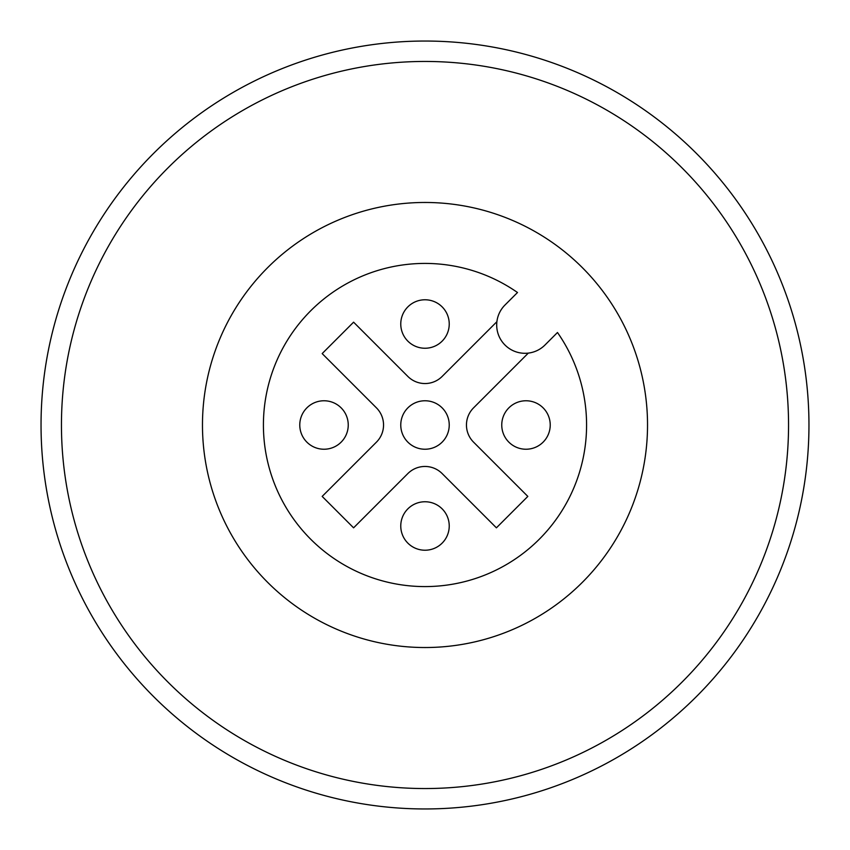 <?xml version="1.0" encoding="UTF-8"?>
<svg xmlns="http://www.w3.org/2000/svg" width="850" height="850" viewBox="0 0 850 850"><rect width="100%" height="100%" fill="white"/><g stroke="black" fill="none" stroke-linecap="round" stroke-linejoin="round"><path stroke-width="1.27" d="M153.499 696.501A383.966 383.966 0 0 0 696.501 696.501A383.966 383.966 0 0 0 696.501 153.499A383.966 383.966 0 0 0 153.499 153.499A383.966 383.966 0 0 0 153.499 696.501M167.928 167.928A363.566 363.566 0 0 1 682.072 167.928A363.566 363.566 0 0 1 682.072 682.072A363.566 363.566 0 0 1 167.928 682.072A363.566 363.566 0 0 1 167.928 167.928M425 202.47A222.53 222.53 0 0 1 647.53 425A222.53 222.53 0 0 1 425 647.53A222.53 222.53 0 0 1 202.47 425A222.53 222.53 0 0 1 425 202.47M496.899 321.683A28.273 28.273 0 0 0 528.317 353.101L473.556 407.862A24.236 24.236 0 0 0 473.556 442.138L527.829 496.411L496.411 527.829L442.138 473.556A24.236 24.236 0 0 0 407.862 473.556L353.589 527.829L322.171 496.411L376.444 442.138A24.236 24.236 0 0 0 376.444 407.862L322.171 353.589L353.589 322.171L407.862 376.444A24.236 24.236 0 0 0 442.138 376.444L496.899 321.683A28.273 28.273 0 0 1 504.974 305.033L517.501 292.517A161.585 161.585 0 0 0 263.415 425A161.585 161.585 0 0 0 425 586.585A161.585 161.585 0 0 0 557.483 332.499L544.967 345.026A28.273 28.273 0 0 1 528.317 353.101M425 449.236A24.236 24.236 0 0 1 400.764 425A24.236 24.236 0 0 1 425 400.764A24.236 24.236 0 0 1 449.236 425A24.236 24.236 0 0 1 425 449.236M299.774 425A24.236 24.236 0 0 1 324.009 400.764A24.236 24.236 0 0 1 348.245 425A24.236 24.236 0 0 1 324.009 449.236A24.236 24.236 0 0 1 299.774 425M400.764 525.991A24.236 24.236 0 0 1 425 501.755A24.236 24.236 0 0 1 449.236 525.991A24.236 24.236 0 0 1 425 550.226A24.236 24.236 0 0 1 400.764 525.991M400.764 324.009A24.236 24.236 0 0 1 425 299.774A24.236 24.236 0 0 1 449.236 324.009A24.236 24.236 0 0 1 425 348.245A24.236 24.236 0 0 1 400.764 324.009M501.755 425A24.236 24.236 0 0 1 525.991 400.764A24.236 24.236 0 0 1 550.226 425A24.236 24.236 0 0 1 525.991 449.236A24.236 24.236 0 0 1 501.755 425"/></g></svg>
